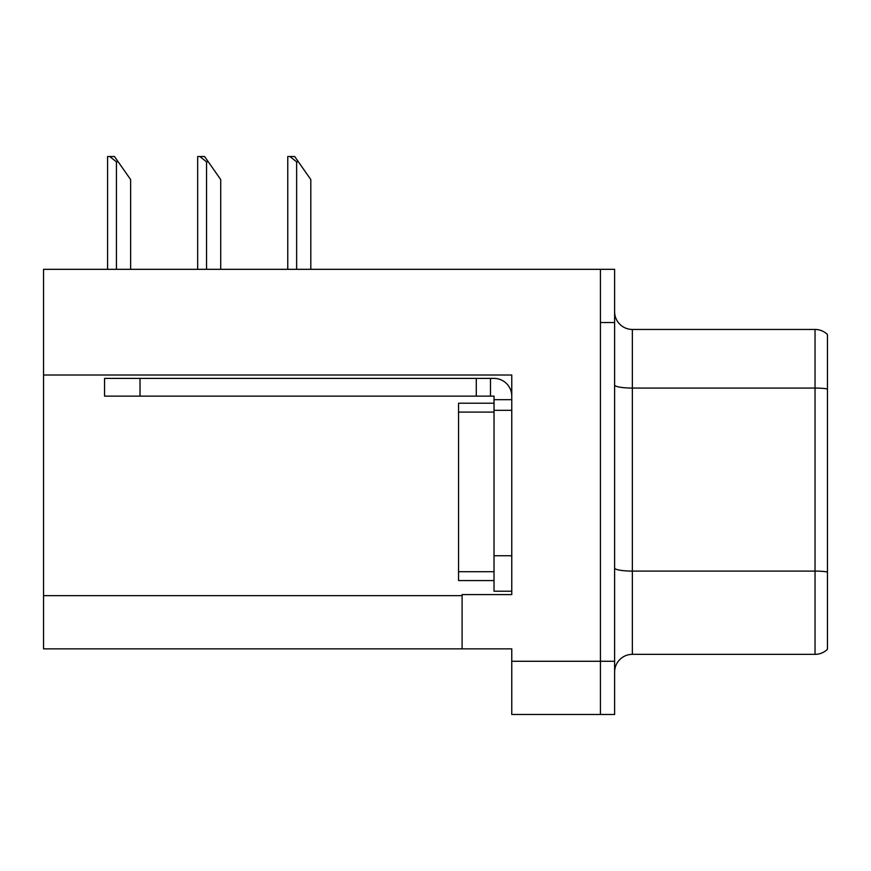 <?xml version="1.0" encoding="UTF-8"?>
<svg xmlns="http://www.w3.org/2000/svg" width="871" height="871" viewBox="0 0 871 871"><rect width="100%" height="100%" fill="white"/><g stroke="black" fill="none" stroke-linecap="round" stroke-linejoin="round"><path stroke-width="1.31" d="M511.767 410.317L511.767 555.742L494.02 555.742L494.02 591.213L511.767 591.213L511.767 555.742L511.767 594.588L462.098 594.588L462.098 648.851L43.55 648.851L43.55 375.02L511.767 375.02L511.767 410.317L494.02 410.317L494.02 396.131L476.285 396.131L476.285 378.395L494.02 378.395A17.736 17.736 0 0 1 511.756 396.142M462.098 648.851L511.767 648.851L511.767 714.481L600.435 714.481L600.435 661.274L600.435 714.481L614.621 714.481L614.621 661.274L600.435 661.274L600.435 269.324L43.55 269.324L43.55 375.02M614.621 672.085A17.736 17.736 0 0 1 632.357 654.35L815.038 654.35L815.038 329.445L632.357 329.445A17.736 17.736 0 0 1 614.621 311.709A17.736 17.736 0 0 0 632.357 329.445L632.357 654.35M600.435 269.324L614.621 269.324L614.621 322.531L600.435 322.531L600.435 661.274L511.767 661.274M827.45 334.508A17.736 17.736 0 0 0 815.038 329.445A17.736 17.736 0 0 1 827.45 334.508L827.45 649.287A17.736 17.736 0 0 1 815.038 654.35M614.621 322.531L614.621 661.274M298.405 161.843L296.63 161.843L289.923 156.519L294.681 156.519L310.816 179.578L310.816 269.324M287.768 269.324L287.768 156.519L289.923 156.519M208.311 161.843L206.536 161.843L199.829 156.519L204.587 156.519L220.722 179.578L220.722 269.324M197.673 269.324L197.673 156.519L199.829 156.519M118.216 161.843L116.442 161.843L109.735 156.519L114.482 156.519L130.628 179.578L130.628 269.324M107.579 269.324L107.579 156.519L109.735 156.519M494.02 555.742L494.031 403.219L458.56 403.219L458.56 580.576L494.02 580.576M140.024 396.131L140.024 378.395L104.553 378.395L104.553 396.131L476.285 396.131M140.024 378.395L476.285 378.395M494.02 591.213L511.767 591.213M490.471 396.131L490.471 378.395M511.767 399.68L494.02 399.68M43.55 595.655L462.098 595.655M827.45 388.945A17.736 3.081 180 0 0 815.038 388.063L632.357 388.063A17.736 3.081 -0 0 1 614.621 384.982M827.45 571.975A17.736 3.081 180 0 0 815.038 571.093L632.357 571.093A17.736 3.081 0 0 1 614.621 568.012M296.63 269.324L296.63 161.843M206.536 269.324L206.536 161.843M116.442 269.324L116.442 161.843M458.56 571.703L494.02 571.703M458.56 412.092L494.02 412.092"/></g></svg>
